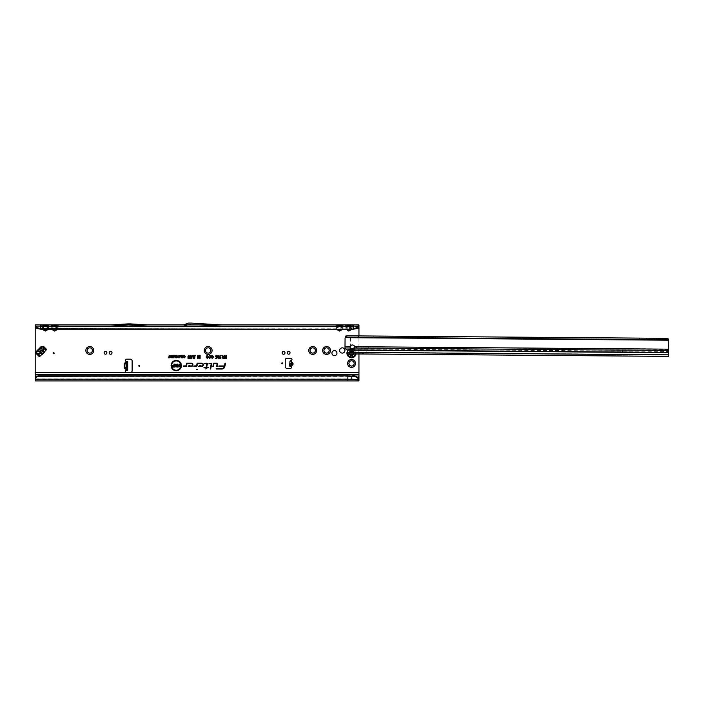 <?xml version="1.0" encoding="UTF-8"?>
<svg xmlns="http://www.w3.org/2000/svg" width="704" height="704" viewBox="0 0 704 704"><rect width="100%" height="100%" fill="white"/><g stroke="black" fill="none" stroke-linecap="round" stroke-linejoin="round"><path stroke-width="0.53" stroke-dasharray="3.52 2.64" d="M92.409 350.478A2.64 2.64 0 0 0 89.778 347.838A2.64 2.64 0 0 0 87.138 350.478A2.64 2.64 0 0 0 89.778 353.109A2.64 2.64 0 0 0 92.409 350.478M210.804 350.478A2.64 2.64 0 0 0 208.173 347.838A2.64 2.64 0 0 0 205.533 350.478A2.64 2.64 0 0 0 208.173 353.109A2.64 2.64 0 0 0 210.804 350.478M315.33 350.478A2.64 2.64 0 0 0 312.69 347.838A2.64 2.64 0 0 0 310.059 350.478A2.64 2.64 0 0 0 312.69 353.109A2.64 2.64 0 0 0 315.33 350.478M344.925 350.478A2.64 2.64 0 0 0 342.294 347.838A2.64 2.64 0 0 0 339.654 350.478A2.64 2.64 0 0 0 342.294 353.109A2.64 2.64 0 0 0 344.925 350.478M354.182 363.422A2.64 2.64 0 0 0 351.542 360.791A2.64 2.64 0 0 0 348.902 363.422A2.64 2.64 0 0 0 351.542 366.062A2.64 2.64 0 0 0 354.182 363.422M329.208 350.478A2.64 2.64 0 0 0 326.568 347.838A2.64 2.64 0 0 0 323.928 350.478A2.64 2.64 0 0 0 326.568 353.109A2.64 2.64 0 0 0 329.208 350.478M336.952 353.153A2.517 2.517 0 0 0 334.426 350.636A2.517 2.517 0 0 0 331.91 353.153A2.517 2.517 0 0 0 334.426 355.678A2.517 2.517 0 0 0 336.952 353.153M354.059 353.153A2.517 2.517 0 0 0 351.542 350.636A2.517 2.517 0 0 0 349.026 353.153A2.517 2.517 0 0 0 351.542 355.678A2.517 2.517 0 0 0 354.059 353.153A2.517 2.517 0 0 0 351.542 350.636A2.517 2.517 0 0 0 349.026 353.153A2.517 2.517 0 0 0 351.542 355.678A2.517 2.517 0 0 0 354.059 353.153M290.998 366.159L289.573 366.036L290.954 366.15L291.21 363.176M292.186 364.118L291.456 363.528L291.764 360.07A1.153 1.153 0 0 0 290.814 358.248L287.074 358.248A1.848 1.848 0 0 0 285.226 360.096L285.226 366.564A1.848 1.848 0 0 0 287.074 368.421L290.356 368.421A1.153 1.153 0 0 0 291.201 366.476L291.394 364.223L292.186 364.118L289.784 363.554L291.456 363.528M189.675 324.482L190.599 324.482L189.675 324.482L190.133 324.016L190.599 324.482M56.725 329.199L57.543 328.046L336.398 328.178L336.398 326.33M57.543 328.046L58.001 326.929L57.543 326.471M57.737 326.33L58.203 326.876L57.024 329.199M54.622 329.894L55.282 329.164L56.452 330L54.622 331.074L53.97 329.164L52.791 330L51.506 328.178L51.506 326.33M47.476 329.199L48.294 328.046L51.506 328.178L51.075 326.33M48.294 328.046L48.752 326.929L48.294 326.471M48.488 326.33L48.954 326.876L47.775 329.199M45.373 329.894L46.033 329.164L47.203 330L45.373 331.074L44.722 329.164L43.542 330L42.258 328.178L42.258 326.33M341.616 329.199L342.434 328.046L345.655 328.178L345.655 326.33M342.434 328.046L342.901 326.929L342.443 326.454M342.637 326.33L343.094 326.876L341.915 329.199M339.522 329.894L340.173 329.164L341.352 330L339.522 331.074L338.862 329.164L337.682 330L335.966 326.33M350.874 329.199L351.683 328.046L357.174 328.178M351.683 328.046L352.15 326.929L351.701 326.454M351.886 326.33L352.343 326.876L351.164 329.199M348.77 329.894L349.422 329.164L350.601 330L348.77 331.074L348.11 329.164L346.94 330L345.215 326.33M106.885 352.827A1.39 1.39 0 0 0 105.494 351.437A1.39 1.39 0 0 0 104.113 352.827A1.39 1.39 0 0 0 105.494 354.209A1.39 1.39 0 0 0 106.885 352.827M112.015 352.827A1.434 1.434 0 0 0 110.59 351.393A1.434 1.434 0 0 0 109.155 352.827A1.434 1.434 0 0 0 110.59 354.262A1.434 1.434 0 0 0 112.015 352.827M284.988 352.827A1.434 1.434 0 0 0 283.554 351.393A1.434 1.434 0 0 0 282.119 352.827A1.434 1.434 0 0 0 283.554 354.262A1.434 1.434 0 0 0 284.988 352.827M290.03 352.827A1.39 1.39 0 0 0 288.64 351.437A1.39 1.39 0 0 0 287.258 352.827A1.39 1.39 0 0 0 288.64 354.209A1.39 1.39 0 0 0 290.03 352.827M358.943 325.996L358.943 372.583L130.284 372.583A1.848 1.848 0 0 0 132.141 370.726L132.141 361.02A1.848 1.848 0 0 0 130.284 359.172L126.544 359.172A1.153 1.153 0 0 0 126.034 361.363L126.034 363.81L125.092 364.258L125.092 367.497L127.697 368.174L127.697 370.269L126.192 370.269M126.034 367.937L126.034 370.383A1.153 1.153 0 0 0 126.544 372.583L35.2 372.583L35.2 324.94L40.753 324.94M43.877 346.711L42.724 347.873L42.398 351.569L41.474 352.493L41.457 351.912L37.99 352.22L42.724 347.873L45.54 350.68L46.693 349.527L43.877 346.711L40.876 346.834L36.74 350.97L36.617 353.971L39.433 356.787L40.586 355.626L36.74 350.97M45.742 350.469L46.693 349.527L45.742 350.469A9.249 9.249 0 0 0 44.211 352.493A1.848 1.848 0 0 1 44.053 352.739A8.606 8.606 0 0 1 42.645 354.147A1.848 1.848 0 0 1 42.398 354.306A9.249 9.249 0 0 0 40.374 355.837L39.433 356.787L40.374 355.837M358.943 353.962L358.943 335.922M127.697 370.269L126.306 370.269L126.306 361.478L127.697 361.478L127.697 368.174M126.034 363.81L127.697 363.572M126.192 361.478L127.697 361.478M289.573 366.036L289.758 363.906M291.394 364.223L289.731 364.188M289.81 363.273L290.004 361.082M291.271 362.498L291.386 361.205M183.339 324.94L221.813 324.94L191.62 323.101A1.848 1.848 0 0 0 191.506 323.092L188.83 323.092A1.848 1.848 0 0 0 188.197 323.206L183.498 324.914A0.466 0.466 0 0 1 183.339 324.94L221.813 324.94M199.082 324.94L187.475 324.94L183.973 326.216A1.848 1.848 0 0 1 183.339 326.33L221.769 326.33L191.523 324.482L196.055 324.755L187.475 324.94L188.742 324.482L199.082 324.94M110.766 326.33L147.77 326.33L110.766 326.33L128.163 325.266L147.77 326.33M35.2 326.33L35.2 326.876L35.2 326.33L40.753 326.33L35.2 326.33L35.2 324.94M358.943 326.48L353.39 326.33L358.943 326.33L358.943 326.885M110.73 324.94L147.814 324.94L130.478 323.884A1.848 1.848 0 0 0 130.363 323.884L128.172 323.884A1.848 1.848 0 0 0 128.058 323.884L110.73 324.94L147.814 324.94M353.39 324.94L358.943 324.94L358.943 326.33M46.033 325.776L46.033 329.164L47.775 326.234A1.663 1.179 0 0 1 48.954 325.89L48.488 328.178L47.203 330M55.282 325.776L55.282 329.164L57.024 326.234A1.663 1.179 0 0 1 58.203 325.89L57.737 328.178L56.452 330M42.979 329.199L41.826 326.33M353.39 329.199L353.39 326.33M353.39 326.814L40.753 326.814L40.753 326.33M40.753 326.814L40.753 329.199M340.173 325.776L340.173 329.164L341.915 326.234A1.663 1.179 0 0 1 343.094 325.89L342.637 328.178L341.352 330M349.422 325.776L349.422 329.164L351.164 326.234A1.663 1.179 0 0 1 352.343 325.89L351.886 328.178L350.601 330M358.943 372.583L358.943 375.822L358.943 374.431L358.943 375.822L35.2 375.822L35.2 374.431L35.2 375.822L358.943 375.822L358.943 376.332M35.2 374.431L358.943 374.431M347.846 379.518L35.2 379.518L358.943 379.518L347.846 379.518L347.846 378.981L358.943 379.192L358.943 376.411L35.2 376.411L35.2 372.583M35.2 379.227L35.2 376.288M37.127 376.288L351.542 376.288L351.542 378.875L354.077 378.928L35.2 378.928L35.2 380.908L35.2 379.051L358.943 379.051L358.943 380.908L358.943 379.042M347.846 375.91L347.846 378.981L35.2 378.981L35.2 380.908L358.943 380.908M351.542 379.518L351.542 378.928M346.368 329.199L345.655 328.178L346.826 327.351L348.11 329.164L348.11 325.776M350.706 327.351L351.886 328.178L358.943 328.178M347.371 326.454L347.134 329.199M345.84 326.454L345.849 328.046L346.667 329.199M341.458 327.351L342.637 328.178L345.849 328.046M347.125 326.454L345.849 326.471M337.119 329.199L336.398 328.178L337.577 327.351L338.862 329.164L338.862 325.776M338.122 326.454L337.885 329.199M336.591 326.454L336.6 328.046L337.418 329.199M56.566 327.351L57.737 328.178L336.6 328.046M337.876 326.454L336.6 326.471M36.96 328.178L42.258 328.178L43.437 327.351L44.722 329.164L44.722 325.776M47.318 327.351L48.488 328.178L51.506 328.178L52.686 327.351L53.97 329.164L53.97 325.776M42.451 326.471L42.451 328.046L43.27 329.199M35.2 328.178L42.451 328.046M51.709 326.471L51.709 328.046L52.518 329.199M52.228 329.199L51.709 328.046M129.73 325.266L128.806 325.266M127.697 364.258L125.092 364.258M127.697 367.497L125.092 367.497M45.54 350.68L40.586 355.626M43.525 352.695L41.826 351.542L42.126 348.084L40.876 346.834M42.601 353.619L41.474 352.493L37.778 352.818L36.617 353.971M353.232 352.264L353.522 352.431A0.836 0.836 0 0 1 353.91 352.933A2.376 2.376 0 0 1 353.91 353.373A0.836 0.836 0 0 1 353.522 353.874L353.302 354.754A2.376 2.376 0 0 1 352.044 355.476L351.173 355.23A0.836 0.836 0 0 1 350.548 355.318A2.376 2.376 0 0 1 350.17 355.098A0.836 0.836 0 0 1 349.932 354.508L349.281 353.883A2.376 2.376 0 0 1 349.281 352.431L349.932 351.806A0.836 0.836 0 0 1 350.17 351.217A2.376 2.376 0 0 1 350.548 350.997A0.836 0.836 0 0 1 351.173 351.085L352.07 350.698A2.517 2.517 0 0 1 353.408 351.463L353.047 351.947L353.566 352.352A0.924 0.924 0 0 1 353.566 353.954A0.924 0.924 0 0 0 353.998 353.399L353.998 352.915A0.924 0.924 0 0 0 353.566 352.352L353.179 351.666M349.263 353.989L349.149 353.927A2.517 2.517 0 0 1 349.149 352.387L349.202 352.405A2.455 2.455 0 0 0 349.202 353.91L349.087 353.945A2.587 2.587 0 0 1 348.955 353.153A2.587 2.587 0 0 0 349.078 353.954A2.578 2.578 0 0 1 349.078 352.361A2.587 2.587 0 0 0 349.078 353.954L349.149 353.927A2.517 2.517 0 0 1 349.149 352.387L349.263 352.326M353.399 354.71L353.408 354.842A2.517 2.517 0 0 1 352.07 355.617L352.062 355.555A2.455 2.455 0 0 0 353.364 354.807L353.461 354.895A2.587 2.587 0 0 1 352.088 355.687A2.587 2.587 0 0 0 353.461 354.895L353.408 354.842A2.517 2.517 0 0 1 352.07 355.617L351.903 355.74A2.614 2.614 0 0 0 353.602 354.763L353.232 354.042M353.487 351.481L353.461 351.419A2.587 2.587 0 0 0 352.088 350.627A2.587 2.587 0 0 1 353.461 351.419L353.487 351.481M356.101 353.936A4.629 4.629 0 0 0 351.542 348.533A4.629 4.629 0 0 0 346.914 353.153A4.629 4.629 0 0 0 351.542 357.782A4.629 4.629 0 0 0 352.458 348.621A4.629 4.629 0 0 0 347.283 351.366M350.266 353.892A0.739 0.739 0 0 0 349.668 353.434L349.466 353.206A2.077 2.077 0 0 1 349.457 353.153A2.077 2.077 0 0 1 349.466 353.1L349.668 352.88A0.739 0.739 0 0 0 350.319 352.15L350.319 351.833A0.466 0.466 0 0 1 351.014 351.437L351.278 351.586A0.739 0.739 0 0 0 352.238 351.393L352.537 351.331A2.077 2.077 0 0 1 352.625 351.384L352.722 351.666A0.739 0.739 0 0 0 353.03 352.598L353.302 352.757A0.466 0.466 0 0 1 353.302 353.558L353.03 353.716A0.739 0.739 0 0 0 352.81 353.91M349.932 354.508L349.835 354.508A0.924 0.924 0 0 0 350.099 355.159L350.53 355.406A0.924 0.924 0 0 0 351.226 355.309A0.924 0.924 0 0 1 349.835 354.508L349.747 354.508A1.021 1.021 0 0 0 351.27 355.388L351.965 355.546M351.173 351.085L351.226 350.997A0.924 0.924 0 0 0 350.53 350.909L350.099 351.155A0.924 0.924 0 0 0 349.835 351.806A0.924 0.924 0 0 1 351.226 350.997L351.27 350.918A1.021 1.021 0 0 0 349.747 351.806L349.122 352.176A2.614 2.614 0 0 0 349.122 354.138L349.747 354.508M349.193 352.299L349.087 352.361A2.587 2.587 0 0 0 348.955 353.153A2.578 2.578 0 0 1 349.087 352.361L349.202 352.299M351.974 355.617L352.088 355.687A2.587 2.587 0 0 0 353.461 354.895L353.452 354.763M351.974 350.698L352.088 350.627A2.578 2.578 0 0 1 353.452 351.428L353.461 351.419A2.587 2.587 0 0 0 352.088 350.627L351.974 350.698M351.472 351.252L351.93 350.979L351.27 350.918M353.989 352.933L353.989 353.382A2.455 2.455 0 0 0 353.989 352.933L353.989 352.933M372.61 336.028L373.886 337.427L379.166 337.462L373.894 337.33L379.166 337.374L380.468 336.09L372.61 336.028L380.468 336.09M520.599 337.19L521.884 338.589L527.155 338.624L521.884 338.492L527.155 338.536L528.458 337.251L520.599 337.19L528.458 337.251M638.994 338.114L640.279 339.513L645.55 339.557L640.279 339.416L645.55 339.46L646.853 338.175L638.994 338.114L646.853 338.175M379.166 337.462L373.886 337.427M527.155 338.624L521.884 338.589M645.55 339.557L640.279 339.513M350.09 347.978L350.17 346.641L345.004 346.166L345.022 347.934M344.995 347.292L345.004 346.808M668.712 352.669L668.694 355.001L347.274 352.475L347.257 353.866L359.26 353.962L358.855 349.554A2.077 2.077 0.4 0 0 356.787 347.459L356.215 347.459A0.924 0.924 0.4 0 0 355.978 347.486L354.138 347.961M369.512 346.764L449.988 347.274A0.924 0.924 -179.6 0 1 450.903 348.198L450.903 348.322A0.924 0.924 -179.6 0 0 449.988 347.389L369.512 346.764A1.39 1.382 0.4 0 0 368.113 348.137L368.104 349.501A0.924 0.924 -179.6 0 1 367.708 350.249L362.63 353.989L359.26 353.962L358.829 352.431M450.903 348.322L450.886 350.627A0.466 0.458 0.4 0 0 451.343 351.085L622.002 352.422A0.466 0.458 0.4 0 0 622.459 351.965L622.486 349.668A0.924 0.924 -179.6 0 1 623.41 348.753L665.958 349.087A2.772 2.763 -179.6 0 1 668.712 351.868L668.694 354.693L364.698 352.194L362.595 352.598L362.586 353.989L668.677 356.382L668.694 354.86M347.274 352.334L347.292 349.976A0.924 0.915 -179.6 0 0 347.292 349.906L345.805 348.058A2.772 1.962 0.4 0 1 345.03 346.958M347.283 350.152L668.712 352.422L668.73 350.469M345.514 336.486L350.522 337.709L668.703 340.199A2.772 2.772 0 0 1 668.8 340.965L668.73 349.492L354.64 346.702A2.314 2.314 0 0 0 350.451 346.016L350.17 346.641M345.004 346.166L345.18 337.665M350.522 337.709L350.451 346.016M345.004 346.491L350.099 346.966A2.314 1.637 -179.6 0 0 350.134 347.195M354.658 347.23A2.314 1.637 -179.6 0 0 354.702 347.028L354.702 348.014M347.002 349.897L347.01 348.92L668.721 351.437L668.712 352.422M347.019 349.906L347.028 348.946M358.829 353.399L358.855 349.677A2.077 2.077 0.4 0 0 356.787 347.582L356.215 347.582A0.924 0.924 0.4 0 0 355.978 347.609L347.978 349.677A0.924 0.924 0.4 0 0 347.283 350.566L347.274 352.475L668.694 354.614L364.698 352.194L367.708 350.126A0.924 0.924 -179.6 0 0 368.104 349.378L368.104 349.501M362.102 353.98L362.111 352.598L362.595 352.598L668.694 355.001L668.677 356.382L668.712 351.754A2.772 2.763 0.4 0 0 665.966 348.964L665.958 349.087M362.111 352.598L347.274 352.475L347.257 353.866L347.274 352.176L358.838 352.273L347.274 352.062L347.283 350.566M352.079 348.498L347.978 349.554A0.924 0.924 0.4 0 0 347.283 350.442M368.113 348.137L368.104 349.378M369.512 346.641A1.39 1.382 0.4 0 0 368.122 348.014M450.903 348.198L450.886 350.504A0.466 0.458 0.4 0 0 451.343 350.97L622.002 352.308A0.466 0.458 0.4 0 0 622.468 351.85L622.486 349.545A0.924 0.924 -179.6 0 1 623.418 348.63L665.966 348.964M346.254 335.826L667.656 338.342M667.647 339.724L346.245 337.207M347.257 353.681L668.677 356.198L347.257 353.681M56.258 326.471L56.258 329.199M57.024 326.234L56.566 325.776M47.01 326.471L47.01 329.199M47.775 326.234L47.318 325.776M342.434 326.471L341.15 326.471L341.15 329.199M341.915 326.234L341.458 325.776M351.683 326.471L350.398 326.471L350.398 329.199M351.164 326.234L350.706 325.776M45.373 331.074L43.542 330M54.622 331.074L52.791 330M339.522 331.074L337.682 330M348.77 331.074L346.94 330M346.826 325.776L346.826 327.351M337.577 325.776L337.577 327.351M43.437 325.776L43.437 327.351M43.736 326.471L43.736 329.199M52.686 325.776L52.686 327.351M52.994 326.471L52.994 329.199M289.784 363.554L292.222 363.766M351.965 350.768L352.07 350.698A2.517 2.517 0 0 1 353.408 351.463L353.399 351.595M352.59 353.91A0.924 0.924 0 0 1 352.933 353.549L352.933 352.766A0.924 0.924 0 0 1 352.546 351.595L352.678 351.648A0.792 0.792 0 0 0 353.003 352.642L353.302 352.757M352.546 351.595L352.528 351.542A1.892 1.892 0 0 0 352.449 351.49L352.387 351.507A0.924 0.924 0 0 1 351.19 351.754L350.504 352.15A0.924 0.924 0 0 1 349.686 353.065L349.65 353.109A1.892 1.892 0 0 0 349.65 353.206L349.686 353.25A0.924 0.924 0 0 1 350.46 353.892M355.221 353.927A3.758 3.758 0 0 0 351.542 349.395A3.758 3.758 0 0 0 347.855 353.874M352.044 350.83A2.376 2.376 0 0 1 353.302 351.56L353.364 351.507A2.455 2.455 0 0 0 352.062 350.759L352.044 350.83M350.319 352.15L351.014 351.437M350.918 351.595L351.252 351.63A0.792 0.792 0 0 0 352.282 351.419L352.449 351.49M353.206 352.915L353.302 353.558M349.668 352.88L349.668 352.924A0.792 0.792 0 0 0 350.363 352.15L350.504 352.15M350.319 353.892A0.792 0.792 0 0 0 349.668 353.382L349.686 353.25M353.32 354.209L353.61 354.033A1.021 1.021 0 0 0 353.61 352.273L353.32 352.106M353.294 351.806L353.602 351.551A2.614 2.614 0 0 0 351.903 350.574L351.56 351.094M354.64 346.702L668.738 349.166M345.796 349.034L345.805 348.058M359.744 353.962L359.753 352.581M362.63 353.989L362.639 352.598"/><path stroke-width="1.06" d="M85.844 350.478A3.934 3.934 0 0 1 89.778 346.544A3.934 3.934 0 0 1 93.702 350.478A3.934 3.934 0 0 1 89.778 354.402A3.934 3.934 0 0 1 85.844 350.478M92.409 350.478A2.64 2.64 0 0 0 89.778 347.838A2.64 2.64 0 0 0 87.138 350.478A2.64 2.64 0 0 0 89.778 353.109A2.64 2.64 0 0 0 92.409 350.478M204.239 350.478A3.934 3.934 0 0 1 208.173 346.544A3.934 3.934 0 0 1 212.098 350.478A3.934 3.934 0 0 1 208.173 354.402A3.934 3.934 0 0 1 204.239 350.478M210.804 350.478A2.64 2.64 0 0 0 208.173 347.838A2.64 2.64 0 0 0 205.533 350.478A2.64 2.64 0 0 0 208.173 353.109A2.64 2.64 0 0 0 210.804 350.478M308.766 350.478A3.934 3.934 0 0 1 312.69 346.544A3.934 3.934 0 0 1 316.624 350.478A3.934 3.934 0 0 1 312.69 354.402A3.934 3.934 0 0 1 308.766 350.478M315.33 350.478A2.64 2.64 0 0 0 312.69 347.838A2.64 2.64 0 0 0 310.059 350.478A2.64 2.64 0 0 0 312.69 353.109A2.64 2.64 0 0 0 315.33 350.478M322.634 350.478A3.934 3.934 0 0 1 326.568 346.544A3.934 3.934 0 0 1 330.502 350.478A3.934 3.934 0 0 1 326.568 354.402A3.934 3.934 0 0 1 322.634 350.478M329.208 350.478A2.64 2.64 0 0 0 326.568 347.838A2.64 2.64 0 0 0 323.928 350.478A2.64 2.64 0 0 0 326.568 353.109A2.64 2.64 0 0 0 329.208 350.478M347.609 363.422A3.934 3.934 0 0 1 351.542 359.489A3.934 3.934 0 0 1 355.476 363.422A3.934 3.934 0 0 1 351.542 367.356A3.934 3.934 0 0 1 347.609 363.422M354.182 363.422A2.64 2.64 0 0 0 351.542 360.791A2.64 2.64 0 0 0 348.902 363.422A2.64 2.64 0 0 0 351.542 366.062A2.64 2.64 0 0 0 354.182 363.422M344.925 350.478A2.64 2.64 0 0 0 342.294 347.838A2.64 2.64 0 0 0 339.654 350.478A2.64 2.64 0 0 0 342.294 353.109A2.64 2.64 0 0 0 344.925 350.478M36.617 353.971L35.992 352.722L36.74 350.97L37.242 351.463L36.555 352.669L39.899 356.321L39.433 356.787L36.617 353.971L40.779 353.188A1.945 1.179 -95 0 1 40.7 351.164L41.378 347.336L37.242 351.463L40.7 351.164M54.164 353.153A0.466 0.466 0 0 0 53.698 352.695A0.466 0.466 0 0 0 53.24 353.153A0.466 0.466 0 0 0 53.698 353.619A0.466 0.466 0 0 0 54.164 353.153M336.952 353.153A2.517 2.517 0 0 0 334.426 350.636A2.517 2.517 0 0 0 331.91 353.153A2.517 2.517 0 0 0 334.426 355.678A2.517 2.517 0 0 0 336.952 353.153M291.306 362.067L291.764 360.07A1.153 1.153 0 0 0 290.814 358.248L287.074 358.248A1.848 1.848 0 0 0 285.226 360.096L285.226 366.564A1.848 1.848 0 0 0 287.074 368.421L290.356 368.421A1.153 1.153 0 0 0 291.201 366.476L291.21 363.176M291.271 363.282L290.998 365.658M290.954 366.15L289.573 366.036L290.004 361.082L291.764 360.07L291.641 362.366C293.41 363.537 293.322 364.549 291.377 365.394L291.201 366.476L289.872 366.062M139.726 365.878A0.466 0.466 0 0 0 139.26 365.411A0.466 0.466 0 0 0 138.794 365.878A0.466 0.466 0 0 0 139.26 366.335A0.466 0.466 0 0 0 139.726 365.878M282.63 363.334A0.466 0.466 0 0 0 282.172 362.868A0.466 0.466 0 0 0 281.706 363.334A0.466 0.466 0 0 0 282.172 363.792A0.466 0.466 0 0 0 282.63 363.334M129.131 324.94L110.766 326.33L147.77 326.33L129.413 324.94M52.994 329.199L52.791 330L52.228 329.199M52.518 329.199L54.622 330.871L56.452 330L54.622 331.074L52.791 330M51.19 326.454L56.258 326.471L48.488 326.33L48.954 326.876M40.753 329.199L353.39 329.199L40.753 328.838L37.822 327.87L38.218 328.689L40.753 329.199L40.753 324.94L47.203 324.94A1.663 1.355 -90 0 0 46.033 325.776L47.318 325.776A1.663 1.355 90 0 1 48.488 324.94L56.452 324.94A1.663 1.355 -90 0 0 55.282 325.776L56.566 325.776A1.663 1.355 90 0 1 57.737 324.94L58.177 326.33M55.282 325.776L52.686 325.776A1.663 1.355 -90 0 0 51.506 324.94L51.075 326.33M43.736 329.199L43.542 330L42.979 329.199M43.27 329.199L45.373 330.871L47.203 330L45.373 331.074L43.542 330M41.932 326.454L353.39 326.33L351.886 326.33L352.343 326.876M47.203 324.94L48.488 324.94L48.928 326.33M46.033 325.776L43.437 325.776A1.663 1.355 -90 0 0 42.258 324.94L41.826 326.33M337.885 329.199L337.682 330L337.119 329.199M337.418 329.199L339.522 330.871L341.352 330L339.522 331.074L337.682 330M341.15 326.471L337.885 326.471M56.452 324.94L341.352 324.94A1.663 1.355 -90 0 0 340.173 325.776L341.458 325.776A1.663 1.355 90 0 1 342.637 324.94L343.068 326.33M340.173 325.776L337.577 325.776A1.663 1.355 -90 0 0 336.398 324.94L335.966 326.33M347.134 329.199L346.94 330L346.368 329.199M346.667 329.199L348.77 330.871L350.601 330L348.77 331.074L346.94 330M350.398 326.471L347.134 326.471M341.352 324.94L350.601 324.94A1.663 1.355 -90 0 0 349.422 325.776L350.706 325.776A1.663 1.355 90 0 1 351.886 324.94L352.317 326.33M349.422 325.776L346.826 325.776A1.663 1.355 -90 0 0 345.655 324.94L345.215 326.33M197.349 369.433L196.786 369.433L197.349 369.433M180.928 365.57A4.664 4.664 0 0 0 176.255 360.906A4.664 4.664 0 0 0 171.591 365.57A4.664 4.664 0 0 0 176.255 370.234A4.664 4.664 0 0 0 180.928 365.57M180.998 365.57A4.743 4.743 0 0 0 176.255 360.826A4.743 4.743 0 0 0 171.521 365.57A4.743 4.743 0 0 0 176.255 370.313A4.743 4.743 0 0 0 180.998 365.57M181.421 365.57A5.166 5.166 0 0 0 176.255 360.413A5.166 5.166 0 0 0 171.098 365.57A5.166 5.166 0 0 0 176.255 370.735A5.166 5.166 0 0 0 181.421 365.57M181.35 365.57A5.086 5.086 0 0 0 176.255 360.483A5.086 5.086 0 0 0 171.169 365.57A5.086 5.086 0 0 0 176.255 370.656A5.086 5.086 0 0 0 181.35 365.57M217.73 363.801A0.625 0.625 0 0 0 217.096 363.167L213.576 363.167L212.881 366.423L213.356 366.423L213.946 363.634L217.096 363.634L216.709 366.423L217.184 366.423L217.712 363.933A0.625 0.625 0 0 0 217.73 363.801M217.65 363.801A0.554 0.554 0 0 0 217.096 363.246L213.638 363.246L212.978 366.344L213.893 363.554L217.096 363.554L216.806 366.344L217.642 363.915A0.554 0.554 0 0 0 217.65 363.801M211.746 363.801A0.625 0.625 0 0 0 211.112 363.167L208.965 363.634L211.279 363.836L210.179 369.019L210.646 369.019L211.728 363.933A0.625 0.625 0 0 0 211.746 363.801M211.666 363.801A0.554 0.554 0 0 0 211.112 363.246L209.053 363.554L211.35 363.854L210.267 368.949L211.658 363.915A0.554 0.554 0 0 0 211.666 363.801M206.765 363.634L206.175 367.391L203.843 367.858L206.078 367.858L205.832 369.019L206.545 367.858L208.138 367.858L208.243 367.391L206.65 367.391L207.381 363.933A0.625 0.625 0 0 0 206.765 363.167L204.556 363.634L207.011 363.801L206.237 367.47L203.931 367.778L206.166 367.778L205.92 368.949L206.492 367.778L208.085 367.778L206.554 367.47L207.31 363.915A0.554 0.554 0 0 0 206.765 363.246L204.644 363.554L206.765 363.554M106.885 352.827A1.39 1.39 0 0 0 105.494 351.437A1.39 1.39 0 0 0 104.113 352.827A1.39 1.39 0 0 0 105.494 354.209A1.39 1.39 0 0 0 106.885 352.827M112.015 352.827A1.434 1.434 0 0 0 110.59 351.393A1.434 1.434 0 0 0 109.155 352.827A1.434 1.434 0 0 0 110.59 354.262A1.434 1.434 0 0 0 112.015 352.827M284.988 352.827A1.434 1.434 0 0 0 283.554 351.393A1.434 1.434 0 0 0 282.119 352.827A1.434 1.434 0 0 0 283.554 354.262A1.434 1.434 0 0 0 284.988 352.827M290.03 352.827A1.39 1.39 0 0 0 288.64 351.437A1.39 1.39 0 0 0 287.258 352.827A1.39 1.39 0 0 0 288.64 354.209A1.39 1.39 0 0 0 290.03 352.827M126.306 363.132L126.306 362.437L124.564 363.132L126.034 362.437L126.306 361.478L126.034 370.383A1.153 1.153 0 0 0 126.544 372.583L130.284 372.583A1.848 1.848 0 0 0 132.141 370.726L132.141 361.02A1.848 1.848 0 0 0 130.284 359.172L126.544 359.172A1.153 1.153 0 0 0 126.034 361.363L127.01 361.478M355.59 376.314L357.667 377.265L358.943 379.218L355.59 376.314L347.846 375.91L37.814 376.244A2.772 2.737 180 0 0 36.406 377.124L35.2 378.541L35.2 374.431L358.943 374.431L358.943 353.962M358.943 335.922L358.943 326.48M38.218 328.689L35.2 326.876L35.2 374.431M180.99 356.858L180.99 355.318L181.377 357.782L180.382 356.013L179.397 357.782L179.397 355.318L179.784 356.787L180.567 355.318L181.06 357.412L181.306 355.397L181.306 357.711L180.391 355.731L179.476 357.711L179.476 355.397L179.714 357.306L180.514 355.397L181.06 357.412M178.763 356.25L179.159 355.318L179.159 357.782L177.971 357.738L177.566 357.042L178.842 356.33L178.842 355.397L179.08 357.711L177.637 357.042L178.842 356.33M174.926 356.937L174.926 355.318L175.314 357.782L174.082 356.162L173.694 357.782L173.694 355.318L174.997 357.236L175.234 355.397L175.234 357.711L174.002 355.863L173.765 357.711L173.765 355.397L174.997 357.236M171.829 355.74L173.386 355.318L173.386 357.782L171.864 357.782L172.999 357.368L172.999 356.796L171.917 356.796L172.999 356.374L172.999 355.74L171.908 355.397L173.316 355.397L173.316 357.711L171.934 357.711L173.078 357.438L173.078 356.717L171.996 356.717L173.078 356.444L173.078 355.67L171.908 355.67M171.23 356.937L171.23 355.318L171.618 357.782L170.386 356.162L169.998 357.782L169.998 355.318L171.301 357.236L171.547 355.397L171.547 357.711L170.315 355.863L170.069 357.711L170.069 355.397L171.301 357.236M168.828 357.368L169.215 355.318L169.215 357.368L169.849 357.782L168.194 357.782L168.898 357.438L169.145 355.397L169.145 357.438L169.77 357.711L168.274 357.711L168.898 357.438M185.046 356.567L184.501 355.714L183.621 356.198L184.492 355.291L185.434 356.567L184.474 357.817L183.647 356.99L184.483 357.394L185.117 356.567L184.501 355.634L183.709 356.145L184.492 355.362L185.354 356.567L184.474 357.738L183.735 357.051L184.483 357.465L185.117 356.567M193.82 355.282L194.533 356.347L193.574 355.951L193.538 358.433L193.081 358.433L193.081 356.347L193.82 355.282L194.462 356.277L193.503 355.925L193.151 358.354L193.82 355.362M192.13 355.282L192.843 356.347L191.884 355.951L191.84 358.433L191.391 358.433L191.391 356.347L192.13 355.282L192.773 356.277L191.814 355.925L191.462 358.354L192.13 355.362M190.441 355.282L191.154 356.347L190.186 355.951L190.15 358.433L189.693 358.433L189.693 356.347L190.441 355.282L191.074 356.277L190.115 355.925L189.772 358.354L190.441 355.362M188.751 355.282L189.464 356.347L188.496 355.951L188.461 358.433L188.003 358.433L188.003 356.347L188.751 355.282L189.385 356.277L188.426 355.925L188.082 358.354L188.751 355.362M194.427 358.468L195.202 355.282L194.515 358.398M199.654 357.421L199.654 355.318L200.112 355.318L200.112 358.433L199.505 358.433L198.862 356.11L198.185 358.433L197.622 358.433L197.622 355.318L198.079 355.318L198.079 357.315L199.082 355.318L199.734 357.975L200.042 355.397L200.042 358.354L198.871 355.819L197.692 358.354L197.692 355.397L198 357.843L199.03 355.397L199.734 357.975M223.731 356.629L224.189 355.318L224.189 358.433L223.027 358.433L222.077 357.544L222.658 356.69L221.839 355.318L223.81 356.699L224.118 355.397L224.118 358.354L223.027 358.354L222.156 357.544L222.851 356.726L221.962 355.397L223.81 356.699M225.06 363.167L224.47 365.957L218.962 365.957L218.865 366.423L224.338 366.573A2.508 2.508 0 0 1 221.883 368.562L216.322 368.562L216.225 369.019L221.883 369.019A2.974 2.974 0 0 0 224.796 366.67L225.535 363.167L225.06 363.167L224.532 366.036L219.023 366.036L224.409 366.59A2.578 2.578 0 0 1 221.883 368.632L216.313 368.949L221.883 368.949A2.895 2.895 0 0 0 224.717 366.652L225.122 363.246M191.286 363.167L186.63 363.167L186.067 365.825L183.436 365.957L183.339 366.423L185.9 366.423A0.625 0.625 0 0 0 186.516 365.922L187.009 363.634L191.286 363.634A1.162 1.162 0 0 1 192.447 364.795A1.162 1.162 0 0 1 191.286 365.957L189.297 365.957L189.895 365.332L189.253 365.332L188.223 366.423L191.286 366.423A1.628 1.628 0 0 0 192.914 364.795A1.628 1.628 0 0 0 191.286 363.167L186.692 363.246L186.138 365.842L183.498 366.036L185.9 366.344A0.554 0.554 0 0 0 186.446 365.904L186.947 363.554L191.286 363.554A1.241 1.241 0 0 1 192.526 364.795A1.241 1.241 0 0 1 191.286 366.036L189.121 366.036L189.288 365.402L188.39 366.344L191.286 366.344A1.549 1.549 0 0 0 192.834 364.795A1.549 1.549 0 0 0 191.286 363.246M201.784 363.167L197.129 363.167L196.566 365.825L193.934 365.957L193.838 366.423L196.398 366.423A0.625 0.625 0 0 0 197.014 365.922L197.507 363.634L201.784 363.634A1.162 1.162 0 0 1 202.946 364.795A1.162 1.162 0 0 1 201.784 365.957L199.795 365.957L200.394 365.332L199.751 365.332L198.722 366.423L201.784 366.423A1.628 1.628 0 0 0 203.412 364.795A1.628 1.628 0 0 0 201.784 363.167L197.19 363.246L196.636 365.842L193.996 366.036L196.398 366.344A0.554 0.554 0 0 0 196.944 365.904L197.446 363.554L201.784 363.554A1.241 1.241 0 0 1 203.025 364.795A1.241 1.241 0 0 1 201.784 366.036L199.619 366.036L199.786 365.402L198.889 366.344L201.784 366.344A1.549 1.549 0 0 0 203.333 364.795A1.549 1.549 0 0 0 201.784 363.246M225.808 356.664L226.266 355.318L226.266 358.433L224.462 358.433L224.462 357.931L225.808 357.931L225.808 357.166L224.655 357.166L224.655 356.664L225.887 356.743L225.887 355.397L226.195 358.354L224.541 358.354L225.887 358.01L225.887 357.086L224.734 356.743L225.887 356.743M208.085 356.893L207.372 355.775L206.263 356.409L207.363 355.282L208.542 356.893L207.337 358.468L206.307 357.456L207.354 357.975L208.164 356.893L207.372 355.705L206.36 356.356L207.363 355.362L208.472 356.893L207.337 358.398L206.395 357.509L207.354 358.046L208.164 356.893M210.549 356.893L209.836 355.775L208.727 356.409L209.827 355.282L211.006 356.893L209.801 358.468L208.762 357.456L209.81 357.975L210.619 356.893L209.836 355.705L208.815 356.356L209.827 355.362L210.927 356.893L209.801 358.398L208.85 357.509L209.81 358.046L210.619 356.893M211.2 356.215L212.212 355.282L213.277 356.426L212.186 355.775L211.658 356.206L213.198 357.579L212.265 358.468L211.279 357.447L212.256 357.975L212.661 357.324L211.2 356.215L212.212 355.362L213.198 356.356L212.186 355.705L211.587 356.206L213.118 357.579L212.265 358.398L211.35 357.509L212.256 358.046L212.714 357.28L211.279 356.215M215.389 356.4L216.278 355.282L217.122 356.268L216.278 355.74L215.846 356.391L216.278 356.972L217.087 356.734L216.841 358.389L215.503 358.389L216.533 357.368L215.389 356.4L216.278 355.362L217.043 356.206L216.286 355.661L215.776 356.391L216.278 357.051L217.008 356.805L216.77 358.318L215.582 358.318L216.63 357.245L215.468 356.4M218.134 355.282L218.997 356.268L218.143 358.468L217.272 356.259L218.134 355.282L218.926 356.268L218.143 358.398L217.351 356.259L218.134 355.362M220.537 355.318L219.692 357.896L220.88 357.896L220.88 358.389L219.155 358.389L220.088 355.318L219.542 357.975L220.81 358.318L219.234 358.318L220.466 355.397M176.458 355.291L177.443 356.523L176.449 357.817L175.463 356.55L176.458 355.291L177.135 355.731L177.373 356.523L176.449 357.738L175.542 356.55L176.458 355.362M182.521 355.291L183.515 356.523L182.521 357.817L181.526 356.55L182.521 355.291L183.198 355.731L183.436 356.523L182.521 357.738L181.606 356.55L182.521 355.362M45.742 350.469A9.249 9.249 0 0 0 44.211 352.493A1.848 1.848 0 0 1 44.053 352.739A8.606 8.606 0 0 1 42.645 354.147A1.848 1.848 0 0 1 42.398 354.306A9.249 9.249 0 0 0 40.374 355.837M127.01 370.269L126.034 370.383L126.034 369.31L124.564 368.614L126.034 369.31L126.306 368.614M126.306 361.478L127.697 361.478L127.697 370.269L126.306 370.269M35.2 326.876L35.2 324.94L358.943 324.94L358.943 326.885L355.925 328.689L353.39 329.199M355.925 328.689L356.321 327.87L353.39 328.838L353.39 324.94L350.601 324.94M199.082 324.94L221.769 326.33L183.339 326.33A1.848 1.848 0 0 0 183.973 326.216L187.475 324.94M47.203 326.33L48.488 326.33L47.01 326.471M56.452 326.33L58.203 326.876M336.081 326.454L147.77 326.33M110.766 326.33L56.258 326.471M336.591 326.454L342.637 326.33L343.094 326.876M345.33 326.454L342.443 326.454M345.84 326.454L351.701 326.454M353.39 326.814L353.39 326.33M174.891 364.98L175.982 364.074L177.241 365.226L176 364.549L175.437 364.962L177.135 366.265L176.079 367.101L174.962 366.124L176.062 366.634L176.51 366.089L174.891 364.98L175.991 364.144L177.162 365.156L176 364.47L175.366 364.962L177.056 366.256L176.079 367.03L175.041 366.203L176.062 366.705L176.563 366.036L174.962 364.98M173.958 365.367L173.958 364.109L174.495 364.109L174.495 367.066L172.48 367.066L172.48 366.599L173.958 366.599L173.958 365.842L172.691 365.842L172.691 365.367L174.029 365.446L174.029 364.179L174.425 366.995L172.55 366.995L174.029 366.67L174.029 365.772L172.77 365.446L174.029 365.446M179.362 366.027L179.362 364.109L179.907 364.109L179.907 367.066L178.138 365.147L178.138 367.066L177.593 367.066L177.593 364.109L179.432 366.282L179.837 364.179L179.837 366.995L178.068 364.892L177.672 366.995L177.672 364.179L179.432 366.282M358.943 324.94L357.614 327.87M35.2 372.583L358.943 372.583M358.943 378.611L358.943 374.431M351.542 376.288C353.751 375.082 356.224 374.572 358.943 374.774M358.943 379.518L358.943 378.928M358.943 379.192L358.943 380.908L35.2 380.908L35.2 378.541M347.846 380.908L347.846 379.227L35.2 379.227M38.166 376.156L37.814 376.006A2.772 2.737 180 0 0 36.406 376.886L35.2 378.303M347.846 375.91L38.166 375.91M355.722 376.886L347.846 376.156L347.846 379.227L358.943 379.887M218.143 358.09L218.134 357.166L218.143 358.09L218.504 357.641M218.143 356.858L218.618 356.268L218.134 355.661L217.659 356.259L218.143 356.858L218.618 356.268M218.425 357.641L218.134 357.166M218.548 356.268L218.134 355.661M218.134 355.74L217.659 356.259M217.73 356.259L218.143 356.778M223.81 358.01L223.81 357.051L222.464 357.535L223.81 358.01L223.81 357.051M223.731 357.122L223.089 357.051M223.089 357.122L222.464 357.535M222.534 357.535L223.01 358.01M223.01 357.931L223.731 357.931M198.079 357.315L198 357.843M176.449 357.465L177.126 356.514L176.458 355.634L175.78 356.558L176.449 357.465L177.126 356.514M177.056 356.514L176.458 355.634M176.458 355.714L175.78 356.558M175.85 356.558L175.877 357.078M175.947 357.051L176.449 357.394M178.842 357.438L178.842 356.594L177.883 357.025L178.842 357.438L178.842 356.594M178.341 356.673L177.883 357.025M177.954 357.025L178.763 357.368M179.784 356.787L179.714 357.306M182.521 357.465L183.198 356.514L182.521 355.634L181.843 356.558L182.521 357.465L183.198 356.514M183.119 356.514L182.521 355.634M182.521 355.714L181.843 356.558M181.922 356.558L181.949 357.078M182.01 357.051L182.521 357.394M356.321 327.87L357.764 327.017M346.94 324.94A1.663 1.355 -90 0 1 348.11 325.776M337.682 324.94A1.663 1.355 -90 0 1 338.862 325.776M35.2 326.005L37.822 327.87M36.529 327.87L36.379 327.017M43.542 324.94A1.663 1.355 -90 0 1 44.722 325.776M52.791 324.94A1.663 1.355 -90 0 1 53.97 325.776M357.667 377.265L357.729 377.881M221.813 324.94L191.62 323.101A1.848 1.848 0 0 0 191.506 323.092L188.83 323.092A1.848 1.848 0 0 0 188.197 323.206L183.498 324.914A0.466 0.466 0 0 1 183.339 324.94M147.814 324.94L130.478 323.884A1.848 1.848 0 0 0 130.363 323.884L128.172 323.884A1.848 1.848 0 0 0 128.058 323.884L110.73 324.94M291.386 361.205L290.004 361.082M124.564 368.614L124.221 368.13L126.262 368.13L126.262 363.616L124.45 363.616L124.45 368.13L126.306 368.13M126.306 363.616L124.221 363.616L124.221 368.13M43.877 346.711L46.693 349.527L46.226 349.985L43.419 347.178L40.876 346.834L43.877 346.711L43.094 350.874A1.945 1.179 -175 0 0 41.07 350.794M46.226 349.985L39.899 356.321M347.283 351.366A4.629 4.629 0 0 0 351.155 357.764A4.629 4.629 0 0 0 356.101 353.936M352.81 353.91A0.739 0.739 0 0 0 352.722 354.64L352.625 354.93A2.077 2.077 0 0 1 352.537 354.983L352.238 354.922A0.739 0.739 0 0 0 351.278 354.719L351.014 354.878A0.466 0.466 0 0 1 350.319 354.482L350.319 354.165A0.739 0.739 0 0 0 350.266 353.892M354.64 346.702L668.738 349.166L668.677 356.382L347.257 353.866L668.677 356.382L347.257 353.866L347.292 350.222A0.924 0.915 -179.6 0 0 347.283 350.152L345.796 349.034A2.772 1.962 -179.6 0 1 345.022 347.934L345.004 346.623L350.17 346.667L350.09 347.978A2.314 1.637 -179.6 0 0 352.378 349.492A2.314 1.637 -179.6 0 0 354.702 348.014L354.64 346.702A2.314 2.314 0 0 0 350.17 346.667M345.004 346.623L345.066 338.422A2.772 2.772 0 0 1 345.18 337.665L346.245 337.207L346.254 335.826L358.274 335.914L358.266 337.304L667.647 339.724L668.703 340.199A2.772 2.772 0 0 1 668.8 340.965L668.738 349.166M350.134 347.195A2.314 1.637 -179.6 0 0 352.387 348.515A2.314 1.637 -179.6 0 0 354.658 347.23M354.138 347.961L352.079 348.498M667.647 339.724L667.656 338.342L668.703 340.199L345.18 337.665L346.254 335.826M667.999 339.759L668.008 338.457M345.893 337.234L345.902 335.931M655.626 339.636L655.635 338.246L667.656 338.342M358.274 335.914L655.635 338.246M346.245 337.207L358.266 337.304M35.992 352.722L36.555 352.669M289.652 365.112L291.034 365.235M56.258 329.199L56.258 329.859L56.725 329.199M47.01 329.199L47.01 329.859L47.476 329.199M341.15 329.199L341.15 329.859L341.616 329.199M350.398 329.199L350.398 329.859L350.874 329.199M124.564 363.132L124.221 363.616M357.174 328.178L358.943 328.178M351.164 329.199L350.601 330M341.915 329.199L341.352 330M57.024 329.199L56.452 330M47.775 329.199L47.203 330M35.2 328.178L36.96 328.178M291.72 362.102C293.682 363.475 293.577 364.663 291.412 365.666M36.74 350.97L40.876 346.834M40.753 326.454L353.39 326.454M35.2 376.288L37.127 376.288M289.81 363.282L291.192 363.396M289.749 363.986L291.13 364.109M127.697 369.345L126.306 369.345M127.697 362.402L126.306 362.402M44.22 352L43.094 350.874L40.779 353.188L41.906 354.314M352.748 353.91A0.792 0.792 0 0 0 352.678 354.666L352.598 354.886A2.033 2.033 0 0 1 352.51 354.939L352.282 354.886A0.792 0.792 0 0 0 351.252 354.684L350.319 354.482M350.46 353.892A0.924 0.924 0 0 1 350.504 354.165L351.19 354.561A0.924 0.924 0 0 1 352.387 354.807L352.449 354.816A1.892 1.892 0 0 0 352.528 354.772L352.546 354.719A0.924 0.924 0 0 1 352.59 353.91M350.504 354.482L350.363 354.165A0.792 0.792 0 0 0 350.319 353.892M347.855 353.874A3.758 3.758 0 0 0 355.221 353.927M347.274 352.334L668.694 354.86M347.283 350.152L668.712 352.669M345.022 347.934L350.09 347.978M354.702 348.014L668.73 350.469M668.712 352.422L347.002 349.897"/></g></svg>
